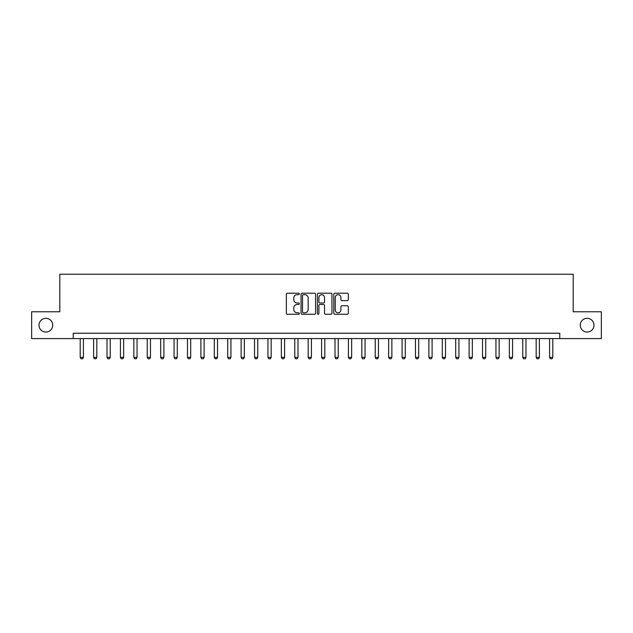 <?xml version="1.0" encoding="UTF-8"?>
<svg xmlns="http://www.w3.org/2000/svg" width="633" height="633" viewBox="0 0 633 633"><rect width="100%" height="100%" fill="white"/><g stroke="black" fill="none" stroke-linecap="round" stroke-linejoin="round"><path stroke-width="0.95" d="M299.338 293.941A0.736 0.736 0 0 0 298.594 293.206L287.406 293.206A1.052 1.052 0 0 0 286.353 294.258L286.353 313.208A1.052 1.052 0 0 0 287.406 314.261L298.594 314.261A0.736 0.736 0 0 0 299.338 313.525A0.736 0.736 0 0 0 298.594 312.789L297.146 312.789A3.371 3.371 0 0 1 293.783 309.418L293.783 307.844A3.371 3.371 0 0 1 297.146 304.473L298.594 304.473A0.736 0.736 0 0 0 299.338 303.729A0.736 0.736 0 0 0 298.594 302.993L297.146 302.993A3.371 3.371 0 0 1 293.783 299.623L293.783 298.048A3.371 3.371 0 0 1 297.146 294.677L298.594 294.677A0.736 0.736 0 0 0 299.338 293.941M580.271 325.188A6.868 6.868 0 0 0 587.131 332.056A6.868 6.868 0 0 0 593.999 325.188A6.868 6.868 0 0 0 587.131 318.328A6.868 6.868 0 0 0 580.271 325.188M39.001 325.188A6.868 6.868 0 0 0 45.869 332.056A6.868 6.868 0 0 0 52.729 325.188A6.868 6.868 0 0 0 45.869 318.328A6.868 6.868 0 0 0 39.001 325.188M347.28 300.628A1.052 1.052 0 0 0 348.332 299.575L348.332 294.258A1.052 1.052 0 0 0 347.28 293.206L334.849 293.206A1.052 1.052 0 0 0 333.797 294.258L333.797 313.208A1.052 1.052 0 0 0 334.849 314.261L347.28 314.261A1.052 1.052 0 0 0 348.332 313.208L348.332 306.783A1.052 1.052 0 0 0 347.28 305.731L341.962 305.731A1.052 1.052 0 0 0 340.902 306.783L340.902 309.972A2.817 2.817 0 0 1 338.085 312.789A2.817 2.817 0 0 1 335.268 309.972L335.268 297.494A2.817 2.817 0 0 1 338.085 294.677A2.817 2.817 0 0 1 340.902 297.494L340.902 299.575A1.052 1.052 0 0 0 341.962 300.628L347.28 300.628M73.222 338.6L31.65 338.6L31.65 311.776L59.811 311.776L59.811 274.231L573.189 274.231L573.189 311.776L601.35 311.776L601.35 338.6L559.778 338.6L559.778 333.235L73.222 333.235L73.222 338.6L559.778 338.6M315.582 294.258A1.052 1.052 0 0 0 314.522 293.206L302.099 293.206A1.052 1.052 0 0 0 301.047 294.258L301.047 313.208A1.052 1.052 0 0 0 302.099 314.261L314.522 314.261A1.052 1.052 0 0 0 315.582 313.208L315.582 294.258M318.478 293.206L330.901 293.206A1.052 1.052 0 0 1 331.953 294.258L331.953 313.208A1.052 1.052 0 0 1 330.901 314.261L325.584 314.261A1.052 1.052 0 0 1 324.531 313.208L324.531 305.525A1.052 1.052 0 0 0 323.479 304.473L319.95 304.473A1.052 1.052 0 0 0 318.897 305.525L318.897 313.525A0.736 0.736 0 0 1 318.162 314.261A0.736 0.736 0 0 1 317.418 313.525L317.418 294.258A1.052 1.052 0 0 1 318.478 293.206M303.254 294.677A0.736 0.736 0 0 0 302.519 295.413L302.519 312.053A0.736 0.736 0 0 0 303.254 312.789L304.782 312.789A3.371 3.371 0 0 0 308.152 309.418L308.152 298.048A3.371 3.371 0 0 0 304.782 294.677L303.254 294.677M324.531 297.55A2.817 2.817 0 0 0 321.714 294.725A2.817 2.817 0 0 0 318.897 297.55L318.897 301.941A1.052 1.052 0 0 0 319.95 302.993L323.479 302.993A1.052 1.052 0 0 0 324.531 301.941L324.531 297.55M80.201 338.6L80.201 357.376L83.414 357.376L83.414 338.6M83.414 357.376L82.614 358.769L81 358.769L80.201 357.376M93.613 338.6L93.613 357.376L96.825 357.376L96.825 338.6M96.825 357.376L96.026 358.769L94.412 358.769L93.613 357.376M107.017 338.6L107.017 357.376L110.237 357.376L110.237 338.6M110.237 357.376L109.438 358.769L107.824 358.769L107.017 357.376M120.428 338.6L120.428 357.376L123.649 357.376L123.649 338.6M123.649 357.376L122.842 358.769L121.235 358.769L120.428 357.376M133.84 338.6L133.84 357.376L137.06 357.376L137.06 338.6M137.06 357.376L136.253 358.769L134.647 358.769L133.84 357.376M147.252 338.6L147.252 357.376L150.472 357.376L150.472 338.6M150.472 357.376L149.665 358.769L148.059 358.769L147.252 357.376M160.663 338.6L160.663 357.376L163.884 357.376L163.884 338.6M163.884 357.376L163.077 358.769L161.47 358.769L160.663 357.376M174.075 338.6L174.075 357.376L177.295 357.376L177.295 338.6M177.295 357.376L176.488 358.769L174.882 358.769L174.075 357.376M187.487 338.6L187.487 357.376L190.707 357.376L190.707 338.6M190.707 357.376L189.9 358.769L188.294 358.769L187.487 357.376M200.898 338.6L200.898 357.376L204.119 357.376L204.119 338.6M204.119 357.376L203.312 358.769L201.705 358.769L200.898 357.376M214.31 338.6L214.31 357.376L217.53 357.376L217.53 338.6M217.53 357.376L216.723 358.769L215.109 358.769L214.31 357.376M227.722 338.6L227.722 357.376L230.934 357.376L230.934 338.6M230.934 357.376L230.135 358.769L228.521 358.769L227.722 357.376M241.133 338.6L241.133 357.376L244.346 357.376L244.346 338.6M244.346 357.376L243.547 358.769L241.933 358.769L241.133 357.376M254.537 338.6L254.537 357.376L257.758 357.376L257.758 338.6M257.758 357.376L256.958 358.769L255.344 358.769L254.537 357.376M267.949 338.6L267.949 357.376L271.169 357.376L271.169 338.6M271.169 357.376L270.362 358.769L268.756 358.769L267.949 357.376M281.361 338.6L281.361 357.376L284.581 357.376L284.581 338.6M284.581 357.376L283.774 358.769L282.168 358.769L281.361 357.376M294.772 338.6L294.772 357.376L297.993 357.376L297.993 338.6M297.993 357.376L297.186 358.769L295.579 358.769L294.772 357.376M308.184 338.6L308.184 357.376L311.404 357.376L311.404 338.6M311.404 357.376L310.597 358.769L308.991 358.769L308.184 357.376M321.596 338.6L321.596 357.376L324.816 357.376L324.816 338.6M324.816 357.376L324.009 358.769L322.403 358.769L321.596 357.376M335.007 338.6L335.007 357.376L338.228 357.376L338.228 338.6M338.228 357.376L337.421 358.769L335.814 358.769L335.007 357.376M348.419 338.6L348.419 357.376L351.639 357.376L351.639 338.6M351.639 357.376L350.832 358.769L349.226 358.769L348.419 357.376M361.831 338.6L361.831 357.376L365.051 357.376L365.051 338.6M365.051 357.376L364.244 358.769L362.638 358.769L361.831 357.376M375.242 338.6L375.242 357.376L378.463 357.376L378.463 338.6M378.463 357.376L377.656 358.769L376.042 358.769L375.242 357.376M388.654 338.6L388.654 357.376L391.867 357.376L391.867 338.6M391.867 357.376L391.067 358.769L389.453 358.769L388.654 357.376M402.066 338.6L402.066 357.376L405.278 357.376L405.278 338.6M405.278 357.376L404.479 358.769L402.865 358.769L402.066 357.376M415.47 338.6L415.47 357.376L418.69 357.376L418.69 338.6M418.69 357.376L417.891 358.769L416.277 358.769L415.47 357.376M428.881 338.6L428.881 357.376L432.102 357.376L432.102 338.6M432.102 357.376L431.295 358.769L429.688 358.769L428.881 357.376M442.293 338.6L442.293 357.376L445.513 357.376L445.513 338.6M445.513 357.376L444.706 358.769L443.1 358.769L442.293 357.376M455.705 338.6L455.705 357.376L458.925 357.376L458.925 338.6M458.925 357.376L458.118 358.769L456.512 358.769L455.705 357.376M469.116 338.6L469.116 357.376L472.337 357.376L472.337 338.6M472.337 357.376L471.53 358.769L469.923 358.769L469.116 357.376M482.528 338.6L482.528 357.376L485.748 357.376L485.748 338.6M485.748 357.376L484.941 358.769L483.335 358.769L482.528 357.376M495.94 338.6L495.94 357.376L499.16 357.376L499.16 338.6M499.16 357.376L498.353 358.769L496.747 358.769L495.94 357.376M509.351 338.6L509.351 357.376L512.572 357.376L512.572 338.6M512.572 357.376L511.765 358.769L510.158 358.769L509.351 357.376M522.763 338.6L522.763 357.376L525.983 357.376L525.983 338.6M525.983 357.376L525.176 358.769L523.562 358.769L522.763 357.376M536.175 338.6L536.175 357.376L539.387 357.376L539.387 338.6M539.387 357.376L538.588 358.769L536.974 358.769L536.175 357.376M549.586 338.6L549.586 357.376L552.799 357.376L552.799 338.6M552.799 357.376L552 358.769L550.386 358.769L549.586 357.376"/></g></svg>
